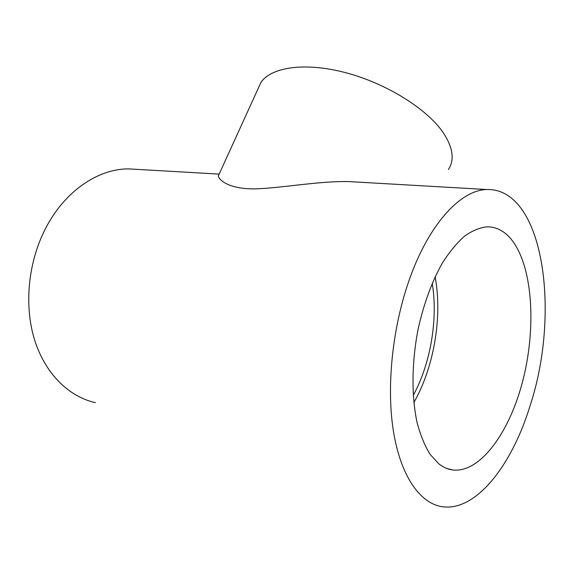 <?xml version="1.0" encoding="UTF-8"?>
<svg xmlns="http://www.w3.org/2000/svg" width="574" height="574" viewBox="0 0 574 574"><rect width="100%" height="100%" fill="white"/><g stroke="black" fill="none" stroke-linecap="round" stroke-linejoin="round"><path stroke-width="0.86" d="M410.632 276.08C392.968 323.765 386.194 384.271 393.204 429.84C400.272 475.444 419.651 502.989 441.628 506.605C475.903 512.288 512.03 465.026 530.125 405.631C560.791 312.687 543.808 187.727 486.644 189.52C461.381 190.08 430.385 222.131 410.632 276.08M137.595 169.409L128.612 168.892C98.118 168.699 64.324 191.3 45.195 229.191C28.061 262.727 23.993 305.648 34.54 339.722C45.181 373.803 69.016 396.871 95.428 402.647M448.416 169.509C454.78 159.759 452.979 147.375 443.013 132.364C426.791 108.737 386.324 83.409 345.778 72.711C305.196 61.949 271.323 67.043 260.969 82.369L257.575 89.817M432.222 283.247C438.177 318.843 430.672 363.55 413.23 395.414M513.565 242.357C533.074 270.512 536.051 329.16 522.828 380.619C509.719 432.021 480.295 473.363 452.52 469.963C447.799 469.295 443.307 467.322 439.045 464.029L430.141 454.429C424.846 445.905 420.512 435.365 417.147 422.801C411.343 396.254 411.644 361.857 418.252 328.486C423.935 303.302 431.978 281.475 442.396 263.014C449.478 251.893 456.854 242.946 464.531 236.172C472.215 230.734 479.721 227.62 487.039 226.823C497.436 226.838 506.275 232.018 513.565 242.357M435.121 276.79C442.597 316.382 434.052 367.353 413.832 402.561M365.279 182.532L349.014 181.592C319.338 180.91 282.329 187.992 255.782 188.846C229.026 189.449 218.931 179.913 218.292 176.024L219.124 174.195M446.335 468.291L452.52 469.963M260.969 82.369L218.292 176.024M128.612 168.892L219.16 174.109M349.014 181.592L486.644 189.52"/></g></svg>
